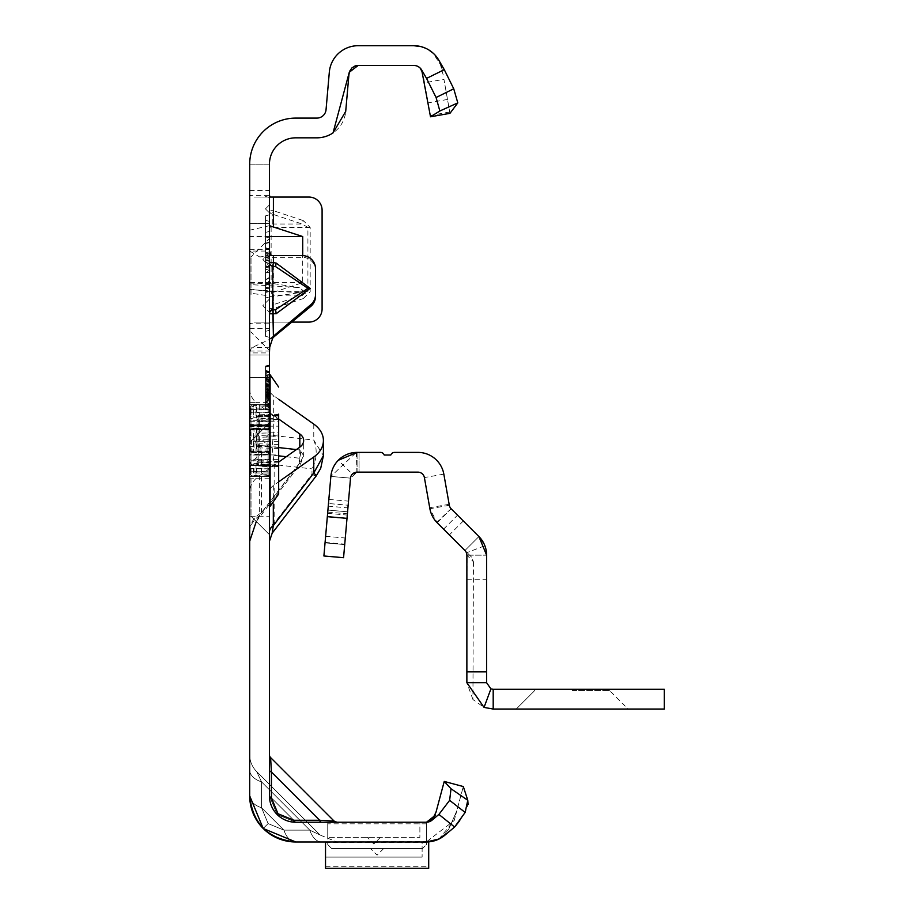 <?xml version="1.0" encoding="UTF-8"?>
<svg xmlns="http://www.w3.org/2000/svg" width="914" height="914" viewBox="0 0 914 914"><rect width="100%" height="100%" fill="white"/><g stroke="black" fill="none" stroke-linecap="round" stroke-linejoin="round"><path stroke-width="0.69" stroke-dasharray="4.57 3.43" d="M269.447 478.719L269.447 534.656L269.447 478.719M251.019 478.719L251.019 516.227L251.019 478.719M269.447 294.457L269.447 238.52L269.447 294.457M251.019 294.457L251.019 256.948L251.019 294.457M249.705 478.719L249.705 516.227L249.705 478.719M249.705 294.457L249.705 256.948L249.705 294.457M269.447 388.907L269.447 471.704A13.162 9.311 0 0 1 274.154 464.575L272.166 447.437L273.309 435.487L273.309 395.488A13.162 9.311 180 0 1 269.447 388.907L269.447 402.366L255.771 402.366A32.904 23.261 0 0 0 259.348 405.359L259.348 445.358L261.461 453.881A32.904 23.261 180 0 0 249.705 471.704L249.705 388.907L249.705 532.211L249.705 404.685L249.705 471.658L251.019 472.972L251.019 469.065A1.314 0.891 -22.9 0 1 250.367 469.076L250.367 472.31L250.367 469.076A1.314 1.074 -0 0 1 249.705 468.139A1.314 0.925 -0 0 0 251.019 469.065L251.019 459.811L268.133 459.811L268.133 472.972L268.133 468.825L251.019 468.825L251.019 471.213L268.133 471.213A1.314 1.143 180 0 1 269.447 472.355L269.447 459.811L269.447 472.355M269.447 397.224L265.506 398.001L265.506 409.106L269.447 410.169L269.447 374.294L269.447 410.169L269.447 374.294L269.447 410.169L265.506 409.106L265.506 375.78L269.447 374.717L265.506 375.78L269.447 374.717L265.506 375.78L269.447 374.717L265.506 375.78L269.447 374.717L265.506 375.78L269.447 374.717L265.506 375.78L269.447 374.717L265.506 375.78L269.447 374.717L265.506 375.78L269.447 374.717L265.506 375.78L269.447 374.717L269.447 506.356L269.447 374.717L269.447 409.735L269.447 374.717L269.447 409.735L269.447 374.717L269.447 409.735L269.447 374.717L269.447 403.771L265.506 404.833L265.506 366.011L265.506 409.221L265.506 366.011L265.506 409.221L265.506 366.56L265.506 408.684L265.506 366.56L265.506 408.684L265.506 366.56L265.506 408.684L265.506 375.78L265.506 408.684L265.506 375.78L265.506 404.833L269.447 403.794L269.447 365.509L269.447 410.283L269.447 364.96L269.447 410.283L269.447 364.96L269.447 410.283L269.447 364.96L269.447 410.283L269.447 395.465L269.447 403.794L265.506 404.845L269.447 403.771L269.447 459.776L269.447 452.396L269.447 454.487L268.133 451.505L256.571 451.859L256.571 429.249L268.019 429.591L267.905 452.35L269.447 454.487L269.447 374.717L269.447 409.735L269.447 374.717L269.447 409.735L269.447 374.717L265.506 375.78L265.506 408.684L265.506 375.78L265.506 408.684L265.506 375.78L265.506 376.408L269.447 375.414M249.705 284.551L249.705 377.379L249.705 223.382L249.705 284.551L299.312 287.579L302.694 290.298L299.312 292.64L273.4 296.616L249.705 292.994M269.447 251.042L269.447 377.379L269.447 223.382L269.447 251.042L249.705 251.042L259.679 256.948A23.695 2.068 180 0 0 273.4 257.337L302.351 257.337A13.162 13.116 180 0 1 315.513 270.441L315.513 268.727M269.447 259.576L269.447 266.157L269.447 259.576M269.447 305.642L269.447 312.222L269.447 305.642M373.815 837.373L367.234 837.373L373.815 837.373M377.105 848.558L370.524 848.558L377.105 848.558M269.447 795.911A3.953 2.285 0 0 0 271.424 797.888L277.982 813.711L293.794 820.258A3.953 2.285 -90 0 0 295.77 822.234A3.953 2.285 -90 0 1 293.794 820.258L271.424 797.888L277.982 813.711L293.794 820.258A3.953 2.285 -90 0 0 295.77 822.234A3.953 2.285 -90 0 1 293.794 820.258L271.424 797.888A3.953 2.285 0 0 1 269.447 795.911L295.77 822.234L277.159 814.523L269.447 795.911L295.77 822.234L277.159 814.523L269.447 795.911A3.953 2.285 0 0 0 271.424 797.888L277.982 813.711L293.794 820.258L271.424 797.888A3.953 2.285 0 0 1 269.447 795.911A26.323 26.323 0 0 0 295.77 822.234L277.159 814.523L269.447 795.911A3.953 2.285 0 0 0 271.424 797.888A3.953 2.285 0 0 1 269.447 795.911L295.77 822.234L277.159 814.523L269.447 795.911L295.77 822.234L321.625 822.234C341.825 822.234 341.825 822.234 321.625 822.234C341.825 822.234 341.825 822.234 321.625 822.234L295.77 822.234L321.625 822.234C341.825 822.234 341.825 822.234 321.625 822.234C341.825 822.234 341.825 822.234 321.625 822.234L295.77 822.234L321.625 822.234C341.825 822.234 341.825 822.234 321.625 822.234C341.825 822.234 341.825 822.234 321.625 822.234L295.77 822.234A3.953 2.285 -90 0 1 293.794 820.258L271.424 797.888A3.953 2.285 0 0 1 269.447 795.911L269.447 754.793A3.953 3.953 0 0 0 270.601 757.58L271.424 772.033A3.953 2.285 180 0 1 269.447 770.056L269.447 754.793A3.953 3.953 0 0 0 270.601 757.58L271.424 772.033A3.953 2.285 180 0 1 269.447 770.056L269.447 164.154L269.447 354.998L269.447 323.773L249.705 323.773L254.195 322.094L292.012 322.094M336.889 822.234L334.101 821.08L336.889 822.234L334.101 821.08L319.649 820.258A3.953 2.285 -90 0 0 321.625 822.234A3.953 2.285 90 0 1 319.649 820.258A3.953 2.285 -90 0 0 321.625 822.234A3.953 2.285 90 0 1 319.649 820.258A3.953 2.285 -90 0 0 321.625 822.234C341.825 822.234 341.825 822.234 321.625 822.234C341.825 822.234 341.825 822.234 321.625 822.234A3.953 2.285 -90 0 1 319.649 820.258L334.101 821.08L270.601 757.58L271.424 772.033A3.953 2.285 180 0 1 269.447 770.056L269.447 754.793A3.953 3.953 0 0 0 270.601 757.58L334.101 821.08L319.649 820.258L334.101 821.08L319.649 820.258L334.101 821.08L319.649 820.258L271.424 772.033L270.601 757.58L271.424 772.033A3.953 2.285 180 0 1 269.447 770.056L269.447 754.793M263.198 828.484L268.11 823.583L263.198 828.484L249.705 795.911L249.705 754.793L249.705 795.911L249.705 754.793L249.705 795.911L263.198 828.484L268.11 823.583L283.923 830.129L309.777 830.129L261.553 781.904A23.695 13.676 0 0 1 249.705 770.056L249.705 795.911L263.198 828.484L268.11 823.583L283.923 830.129L309.777 830.129A23.695 13.676 90 0 0 321.625 841.977A23.695 13.676 -90 0 1 309.777 830.129A23.695 13.676 90 0 0 321.625 841.977A23.695 13.676 -90 0 1 309.777 830.129A23.695 13.676 90 0 0 321.625 841.977A23.695 13.676 -90 0 1 309.777 830.129A23.695 13.676 90 0 0 321.625 841.977A23.695 13.676 -90 0 1 309.777 830.129L261.553 781.904L256.64 771.542L261.553 781.904A23.695 13.676 0 0 1 249.705 770.056L249.705 754.793A23.695 23.695 0 0 0 256.64 771.542L320.14 835.042L309.777 830.129L320.14 835.042L309.777 830.129L320.14 835.042L309.777 830.129L320.14 835.042L309.777 830.129L320.14 835.042L256.64 771.542L261.553 781.904A23.695 13.676 0 0 1 249.705 770.056L249.705 754.793A23.695 23.695 0 0 0 256.64 771.542L261.553 781.904A23.695 13.676 0 0 1 249.705 770.056L249.705 795.911C252.641 823.697 267.996 839.052 295.77 841.977A23.695 13.676 -90 0 1 283.923 830.129A23.695 13.676 -90 0 0 295.77 841.977A23.695 13.676 -90 0 1 283.923 830.129A23.695 13.676 -90 0 0 295.77 841.977A23.695 13.676 -90 0 1 283.923 830.129A23.695 13.676 -90 0 0 295.77 841.977A23.695 13.676 -90 0 1 283.923 830.129A23.695 13.676 -90 0 0 295.77 841.977L428.7 841.977L428.7 868.3L325.521 868.3L325.521 841.977L422.119 841.977L422.119 857.069L422.119 841.977L325.521 841.977L426.244 841.977L454.212 820.521L463.307 786.543L456.794 810.844L448.888 828.872L444.307 834.585L438.48 838.949L432.459 841.257L426.518 841.977M295.77 841.977A46.066 46.066 0 0 1 249.705 795.911A23.695 13.676 0 0 0 261.553 807.759A23.695 13.676 0 0 1 249.705 795.911A23.695 13.676 0 0 0 261.553 807.759A23.695 13.676 0 0 1 249.705 795.911A23.695 13.676 0 0 0 261.553 807.759A23.695 13.676 0 0 1 249.705 795.911A23.695 13.676 0 0 0 261.553 807.759A23.695 13.676 0 0 1 249.705 795.911L249.705 754.793A23.695 23.695 0 0 0 256.64 771.542L261.553 781.904L256.64 771.542L320.14 835.042L256.64 771.542A23.695 23.695 0 0 1 249.705 754.793L249.705 164.154L269.447 164.154L269.447 220.594A3.953 3.565 0 0 0 272.269 224.01L272.269 214.105A3.953 3.565 180 0 1 269.447 210.688L273.4 210.688L272.269 214.105L302.157 224.01L303.299 220.594L310.177 227.426L310.177 291.737L303.299 298.57L302.157 295.153L307.915 291.737L271.127 291.737L271.127 227.426L272.269 224.01L302.157 224.01L307.915 227.426L307.915 291.737L310.177 291.737M269.447 208.883L269.447 212.905L269.447 208.883M269.447 279.695L269.447 281.98L269.447 279.695M269.447 277.41L265.506 279.684L269.447 281.98M269.447 263.906L269.447 190.455L269.447 263.906M265.506 263.906L265.506 336.295L265.506 263.906M265.506 296.993L269.447 298.055L269.447 214.813L269.447 298.055L269.447 237.971L269.447 298.055L269.447 251.818L269.447 298.055L265.506 296.993L269.447 298.055L265.506 296.993L265.506 215.864L269.447 214.813L269.447 289.11L269.447 214.813L265.506 215.864L265.506 296.993L269.447 298.055L265.506 296.993L265.506 257.337L269.447 258.399L265.506 257.337L265.506 266.282L265.506 252.87L269.447 251.818L269.447 291.475L269.447 251.818L265.506 252.87L269.447 251.818L265.506 252.87L265.506 296.993L269.447 298.055L265.506 296.993L265.506 257.337L269.447 258.399L265.506 257.337L265.506 252.87L269.447 251.818L265.506 252.87L265.506 296.993L269.447 298.055L265.506 296.993L265.506 292.537L269.447 291.475L265.506 292.537L265.506 257.337L269.447 258.399L265.506 257.337L265.506 266.282L269.447 267.345L265.506 266.282L265.506 252.87L269.447 251.818L265.506 252.87L265.506 296.993L265.506 292.537L269.447 291.475L265.506 292.537L265.506 257.337L269.447 258.399L265.506 257.337L265.506 252.87L269.447 251.818L265.506 252.87L265.506 292.537L269.447 291.475L265.506 292.537L265.506 236.909L265.506 296.993L269.447 298.055L265.506 296.993L265.506 252.87L265.506 296.993M269.447 445.278L269.447 465.683L269.447 445.278M249.705 445.278L249.705 465.683L249.705 445.278M249.705 338.546L249.705 164.154L249.705 338.546M278.667 455.846L261.461 453.881L261.461 512.674L256.526 521.163L259.348 515.759L259.348 475.748A32.904 23.261 0 0 0 255.771 478.742A32.904 23.261 0 0 0 249.705 492.2M310.177 227.426L269.447 227.426L269.447 220.594M269.447 227.426L269.447 291.737L271.127 291.737L272.269 295.153A3.953 3.565 180 0 0 269.447 298.57L269.447 291.737M269.447 298.57L269.447 323.773L270.201 322.094L308.932 322.094A13.162 13.162 0 0 0 322.094 308.932L322.094 210.22A13.162 13.162 0 0 0 308.932 197.058L254.195 197.058L249.705 195.39L269.447 195.39M269.447 379.824L269.447 409.735L269.447 365.509L269.447 409.735L269.447 379.824L265.506 371.918M269.447 391.135L269.447 365.509L269.447 409.735L269.447 391.135L265.506 390.084L269.447 391.135M269.447 390.598L269.447 365.509L269.447 390.598L265.506 389.535L269.447 390.598M269.447 410.283L269.447 364.96L269.447 410.283L265.506 409.221L265.506 366.011L265.506 409.221L265.506 366.56L265.506 409.221L265.506 366.56L265.506 409.221L265.506 366.56L265.506 409.221L265.506 366.56L265.506 409.221L269.447 410.283L265.506 409.221M269.447 409.735L269.447 366.046L269.447 409.735L265.506 408.684L265.506 375.78L265.506 408.684L269.447 409.735M269.447 471.704L269.447 492.2A13.162 9.311 180 0 1 273.309 485.62L278.667 481.827M269.447 402.366L269.447 492.2M249.705 288.961L273.4 292.32L302.705 282.609L302.705 255.612M269.447 225.689L249.705 230.202M269.447 197.058L254.195 197.058M249.705 283.1L273.4 283.614L299.312 287.579M272.555 337.997L251.43 347.834L249.705 352.93L269.447 352.93M315.513 270.441L315.513 296.342M249.705 354.998L269.447 354.998L249.705 354.998M325.521 841.977L325.521 857.115L325.521 841.977L431.397 841.497L438.434 838.972L444.455 834.436L448.888 828.872L456.794 810.844L454.304 820.144L439.028 839.006M419.88 822.234L327.749 822.234L327.749 844.605L327.749 822.234L327.749 837.373L327.749 822.234L419.88 822.234L419.88 837.373L327.749 837.373L419.88 837.373L419.88 822.234M430.151 821.366L426.347 822.234L295.77 822.234A3.953 2.285 -90 0 1 293.794 820.258A3.953 2.285 -90 0 0 295.77 822.234M444.238 781.436L463.307 786.543L467.785 800.276L451.025 788.759L444.238 781.436L435.144 815.402L435.967 812.317L432.231 819.618L429.466 821.606L426.495 822.234M269.447 272.315L269.447 242.073L269.447 272.315L265.506 272.303L265.506 284.174L265.506 243.135L265.506 272.303M269.447 266.762L269.447 242.587L269.447 266.762L265.506 265.7L265.506 243.65L265.506 283.66L265.506 243.65L265.506 273.503L265.506 243.65L265.506 265.7L269.447 266.762M269.447 257.405L269.447 284.711L269.447 242.587L269.447 284.711L269.447 257.405L265.506 253.806M420.086 67.99A9.209 9.209 0 0 1 422.805 73.051A9.209 9.209 0 0 0 413.734 65.442L358.174 65.442A9.209 9.209 0 0 0 348.999 73.851L345.709 111.405A28.951 28.951 0 0 1 316.861 137.831L295.77 137.831A26.323 26.323 0 0 0 269.447 164.154L249.705 164.154A46.066 46.066 0 0 1 295.77 118.1L316.861 118.1A9.209 9.209 0 0 0 326.047 109.68L329.326 72.126A28.951 28.951 0 0 1 358.174 45.7L413.734 45.7L422.394 47.037L418.772 46.146M426.347 822.234L426.975 822.2A9.209 9.209 0 0 0 432.162 820.075L438.766 814.534L454.761 826.896M444.855 835.202A28.951 28.951 0 0 1 426.244 841.977M355.706 65.785A9.209 9.209 0 0 0 349.274 72.275M413.825 45.7A28.951 28.951 0 0 1 420.623 46.534L420.828 46.58A28.951 28.951 0 0 1 442.25 69.624A28.951 28.951 0 0 0 413.734 45.7M449.722 112.022L430.277 115.45L430.505 116.775L449.951 113.347L449.722 112.022L443.953 79.347L424.519 82.774L423.113 74.788M430.277 115.45L424.519 82.774M449.951 113.347L443.953 79.347M265.506 220.331L269.447 221.394L265.506 220.331M265.506 266.282L269.447 267.345L265.506 266.282M265.506 257.337L269.447 258.399L265.506 257.337M265.506 236.909L269.447 237.971L265.506 236.909L265.506 232.442L265.506 236.909L269.447 237.971L265.506 236.909M265.506 232.442L269.447 231.391L265.506 232.442L265.506 215.864L265.506 232.442L269.447 231.391L265.506 232.442M265.506 215.864L269.447 214.813L265.506 215.864L265.506 289.11L265.506 215.864L269.447 214.813L265.506 215.864M265.506 292.537L269.447 291.475L265.506 292.537L265.506 252.87L269.447 251.818L265.506 252.87L265.506 292.537L269.447 291.475L265.506 292.537M265.506 252.87L269.447 251.818L265.506 252.87M269.447 284.711L265.506 283.66L269.447 284.711M269.447 242.587L265.506 243.65L269.447 242.587M269.447 269.893L265.506 273.503M269.447 260.033L265.506 261.084L269.447 260.033M269.447 249.316L265.506 248.265L269.447 249.316M269.447 268.75L265.506 269.813L269.447 268.75M269.447 285.225L265.506 284.174M269.447 261.655L265.506 262.626M269.447 256.491L265.506 257.257M269.447 253.715L265.506 253.726M269.447 248.814L265.506 247.751M269.447 255.989L265.506 254.937L269.447 255.989M269.447 242.073L265.506 243.135M269.447 254.092L265.506 254.092M269.447 263.678L265.506 262.741M269.447 268.145L265.506 267.174M269.447 272.578L265.506 272.578M269.447 278.496L265.506 279.558M269.447 383.549L265.506 384.611L269.447 383.549M265.506 385.16L269.447 384.097L269.447 372.546L265.506 371.484L265.506 385.16L265.506 371.484L269.447 372.546L269.447 384.097L265.506 385.16L269.447 386.222M269.447 365.509L265.506 366.56M269.447 392.609L265.506 393.911L269.447 392.609M269.447 403.245L265.506 404.308M269.447 387.342L265.506 387.342L269.447 387.342M269.447 371.998L265.506 370.935M269.447 380.967L265.506 379.687L269.447 380.967M269.447 379.367L265.506 378.59L269.447 379.367M269.447 364.96L265.506 366.011L269.447 364.96M269.447 394.231L265.506 395.008L269.447 394.231M269.447 394.071L265.506 395.008M269.447 396.962L265.506 396.962M269.447 387.308L265.506 386.028L265.506 379.196L269.447 380.247L269.447 404.205L269.447 380.247L269.447 404.205L269.447 380.247L265.506 379.196L265.506 392.003L269.447 392.003L265.506 392.003L265.506 375.346L269.447 374.294L265.506 375.346L265.506 385.171L269.447 385.948L265.506 386.908M269.447 381.229L265.506 381.926M269.447 377.653L265.506 377.653M269.447 380.327L265.506 379.139M269.447 379.527L265.506 378.59M269.447 377.551L265.506 377.551M269.447 397.099L265.506 397.087M269.447 393.271L265.506 394.46M269.447 396.31L265.506 396.299L269.447 396.288L269.447 403.794L269.447 388.953L269.447 396.288L265.506 397.19L269.447 396.665M269.447 394.357L265.506 395.556L269.447 394.357L265.506 395.556L269.447 394.357L265.506 394.334M269.447 379.721L265.506 380.784M269.447 380.635L265.506 382.429M269.447 373.095L265.506 372.032L269.447 373.095M269.447 366.046L265.506 367.108L269.447 366.046M269.447 389.581L265.506 388.69M269.447 390.461L265.506 389.307M269.447 394.574L265.506 394.574M269.447 395.476L265.506 395.488L269.447 395.476L265.506 395.488L269.447 395.476L265.506 396.642M269.447 385.422L265.506 385.571L269.447 385.479L265.506 385.491L265.506 379.618L265.506 391.58L265.506 385.491M269.447 396.459L265.506 396.448L269.447 396.459M269.447 376.785L269.447 382.463L269.447 377.059L265.506 377.071L269.447 377.059L269.447 371.45L269.447 376.785L265.506 376.785M269.447 376.899L265.506 376.899M269.447 371.45L265.506 370.387M269.447 382.463L265.506 383.514M265.506 381.515L269.447 388.941L265.506 387.89M269.447 371.484L265.506 371.13M269.447 391.055L265.506 391.775M269.447 390.244L265.506 389.81M269.447 378.168L265.506 378.168L269.447 378.202M269.447 372.546L265.506 371.484L269.447 372.546M269.447 381.344L265.506 373.917M269.447 398.561L265.506 402.617M269.447 396.105L265.506 396.379M269.447 395.168L265.506 396.093L269.447 395.168M269.447 406.879L265.506 406.25L269.447 406.879M269.447 395.156L265.506 395.145L269.447 395.156M269.447 400.823L265.506 401.12L269.447 400.823M269.447 399.909L265.506 403.942L269.447 404.559L265.506 403.942L265.506 375.346L265.506 409.106L265.506 392.003L265.506 405.256L269.447 404.205L265.506 405.256L265.506 398.001M269.447 395.842L265.506 397.144M265.506 385.171L265.506 386.028M269.447 380.681L265.506 379.618L269.447 380.681L265.506 379.618L269.447 380.681L265.506 379.618L269.447 380.681L269.447 390.529L265.506 391.58L269.447 390.529L269.447 380.681L265.506 379.618M269.447 386.748L265.506 382.486L269.447 386.748M269.447 397.739L265.506 402L269.447 397.739M269.447 394.779L265.506 393.717L269.447 394.779M269.447 388.816L265.506 389.878L269.447 388.816M265.506 379.196L265.506 405.256L265.506 379.196L265.506 405.256L265.506 379.196L269.447 380.247M269.447 392.666L265.506 392.666L265.506 375.346L265.506 409.106L265.506 392.666L269.447 392.666M269.447 404.708L265.506 404.079L269.447 404.708M269.447 392.266L265.506 392.266L269.447 392.266M269.447 392.712L265.506 392.712L269.447 392.712M269.447 392.163L265.506 392.163L269.447 392.163M269.447 385.148L265.506 384.725L269.447 385.148M269.447 396.493L265.506 395.431L269.447 396.493M269.447 385.308L265.506 385.308M269.447 387.867L265.506 379.961M269.447 398.801L265.506 399.075L265.506 403.942M265.506 375.78L269.447 374.717L265.506 375.78L265.506 399.075M269.447 410.169L265.506 409.106M269.447 374.294L265.506 375.346M269.447 404.205L265.506 405.256M261.553 781.904A23.695 13.676 180 0 1 249.705 770.056A23.695 13.676 180 0 0 261.553 781.904A23.695 13.676 180 0 1 249.705 770.056A23.695 13.676 180 0 0 261.553 781.904L261.553 807.759L261.553 781.904L261.553 807.759L268.11 823.583L283.923 830.129L261.553 807.759L261.553 781.904L261.553 807.759L268.11 823.583L283.923 830.129L261.553 807.759L261.553 781.904L261.553 807.759L268.11 823.583L261.553 807.759L261.553 781.904L309.777 830.129L261.553 781.904L309.777 830.129L283.923 830.129L261.553 807.759L283.923 830.129L309.777 830.129L261.553 781.904L309.777 830.129L283.923 830.129L309.777 830.129L283.923 830.129L309.777 830.129L261.553 781.904M321.625 822.234A3.953 2.285 90 0 1 319.649 820.258L271.424 772.033A3.953 2.285 0 0 1 269.447 770.056A3.953 2.285 0 0 0 271.424 772.033A3.953 2.285 0 0 1 269.447 770.056M459.753 820.646L465.135 812.443L468.048 804.389M451.025 788.759L449.631 800.344L438.766 814.534M449.631 800.344L465.135 812.443M426.461 822.234L426.461 841.977L426.461 822.234M422.519 848.558L331.702 848.558L327.749 844.605L331.702 848.558L422.519 848.558L426.461 844.605L426.461 841.977L426.461 844.605L422.519 848.558M422.119 857.115L325.521 857.115L422.119 857.115M249.705 223.382L269.447 223.382L249.705 223.382M249.705 377.379L269.447 377.379L249.705 377.379M271.115 255.543L259.679 256.948M269.733 347.194L251.43 347.834M270.201 322.094L254.195 322.094M302.705 282.609L249.705 282.609M269.447 236.543L249.705 236.543M303.299 298.57L273.4 308.475L269.447 308.475A3.953 3.565 0 0 1 272.269 305.048L272.269 295.153L302.157 295.153L272.269 305.048L273.4 308.475L273.4 322.094L273.4 292.32M249.705 388.907A32.904 23.261 0 0 0 255.771 402.366L249.705 402.366M278.667 419.012L259.348 405.359M259.348 475.748L278.667 462.084M249.705 532.211A32.904 23.261 -0 0 1 259.348 515.759L299.815 463.124L300.489 463.992L299.301 463.455L261.461 512.674A32.904 23.261 180 0 0 249.705 530.497M296.364 449.574L299.815 449.962L299.815 447.129L299.815 463.124L303.665 455.629L299.815 449.962A7.895 6.249 -83.5 0 1 299.301 458.188L299.301 463.455M313.776 424.096L313.776 440.091A27.637 21.856 -83.5 0 1 311.994 468.882L311.994 474.149L274.154 523.368L274.154 464.575L311.994 468.882M272.178 533.193L274.154 523.368A13.162 9.311 0 0 0 269.447 530.497M316.141 476.023A27.637 1.908 37.6 0 1 311.994 474.149M278.667 399.269L273.309 395.488M269.447 478.742L249.705 478.742M278.667 447.563L259.348 445.358A32.904 23.261 180 0 1 249.705 428.906M269.447 428.906A13.162 9.311 0 0 0 273.309 435.487L313.776 440.091L323.407 455.629M267.905 418.384L268.133 416.498L269.447 417.698L268.133 418.384L254.012 417.721L253.658 415.836L256 415.836L256 404.525L253.658 404.525L250.367 406.387L250.367 417.058L253.658 415.836L253.658 404.525L256.571 404.514L256.571 415.847L268.019 416.498L268.019 405.53L256 404.525L256 405.576L268.133 406.593L269.447 403.771M278.667 454.932L278.667 440.548L278.667 454.932L258.856 454.932L258.856 464.461A1.977 1.714 180 0 1 256.948 462.747L256.948 416.807L256.948 462.77A1.977 0.777 -0 0 1 258.856 461.993L258.856 445.655L278.667 446.249L278.667 414.145L278.667 419.663L258.856 420.36L258.856 414.83L258.856 421.742L278.667 421.742L278.667 415.162L278.667 418.258L258.856 418.852A1.977 1.714 -0 0 0 256.948 420.566M270.11 506.356L270.11 374.74M278.667 465.82L258.856 465.226L258.856 466.266L278.667 466.963L278.667 446.249M256.948 421.742L258.856 421.742L258.856 426.175L278.667 426.175L278.667 436.629L258.856 437.315L258.856 439.828L278.667 439.805L278.667 440.548L278.667 414.145L258.856 414.83L256.948 416.807M269.447 425.616A1.314 1.143 -0 0 1 268.133 426.758L251.019 426.758L251.019 437.075L249.705 437.418L250.367 437.315L250.367 443.781L250.367 437.315L251.019 437.075L251.499 440.548L251.019 451.95L268.133 451.95L268.133 416.498M249.705 421.285L251.019 421.285L251.019 408.558A1.314 1.222 -49.9 0 0 250.367 408.798L250.367 412.031L250.367 408.798A1.314 1.2 -0 0 0 249.705 409.826A1.314 1.268 -0 0 1 251.019 408.558L251.019 409.895L268.133 409.895L268.133 426.073L251.019 426.073L251.019 421.285L269.447 421.285A1.314 1.005 -0 0 0 268.133 420.314L251.019 420.314L251.019 426.758A1.314 1.143 -0 0 0 249.705 427.901M267.905 428.757L268.133 429.591L269.447 426.621L268.133 428.757L251.019 428.997A1.314 0.617 -101.2 0 0 250.767 428.94A1.314 0.617 -101.2 0 0 250.367 429.888L253.349 429.294L253.349 451.813L250.367 451.219A1.314 0.617 -78.8 0 0 250.767 452.167A1.314 0.617 -78.8 0 0 251.03 452.11L267.905 452.35M268.133 405.508L268.133 409.552L251.019 409.552L251.019 407.278L254.012 405.576L253.658 404.525L254.012 405.576L253.658 404.525L250.367 406.364A1.314 1.314 0 0 0 249.705 407.507A1.314 1.291 -0 0 1 250.367 406.387L251.019 407.278L249.705 407.507M254.012 417.721L251.019 418.829L250.367 417.058A1.314 0.88 0 0 0 251.019 418.829L251.019 420.314A1.314 1.005 -0 0 1 249.705 419.309M267.905 474.515L269.447 477.325L268.133 474.503L254.012 475.52L251.019 473.829L250.367 474.743L253.349 476.411L253.349 465.146L250.367 464.049L251.019 462.267L254.012 463.375L268.133 462.713L269.447 463.398L268.133 464.609L256.571 465.249L256.571 476.56L268.019 475.566L267.905 462.724M251.019 472.549A1.314 1.222 49.9 0 1 250.367 472.31A1.314 1.2 -0 0 1 249.705 471.27A1.314 1.268 180 0 0 251.019 472.549M249.705 471.327L251.019 471.555L251.019 473.829L249.705 473.601A1.314 1.314 0 0 0 250.367 474.743L253.361 476.434A1.314 1.314 0 0 0 254.012 476.617L254.012 475.52L253.349 476.411A1.314 1.291 0 0 0 254.012 476.582L256 476.582L256 465.272L254.012 465.272L254.012 476.582L256.571 476.582L256 475.52M253.349 465.146L254.012 463.375L254.012 465.272A1.314 0.88 -0 0 1 253.349 465.146M268.133 451.505L268.133 452.419L268.133 451.322L251.019 451.322L251.019 452.099A1.314 1.234 180 0 1 249.705 450.865A1.314 1.314 0 0 0 250.767 452.167L253.749 452.75A1.314 1.314 0 0 0 254.012 452.773L254.012 429.237L256 429.237L256 451.859L253.349 451.813A1.314 0.617 -78.8 0 0 253.749 452.75A1.314 0.617 -78.8 0 0 254.012 452.693L256 452.693M253.749 428.346A1.314 1.314 0 0 1 254.012 428.323L254.012 428.403A1.314 0.617 -101.2 0 0 253.749 428.346A1.314 0.617 -101.2 0 0 253.349 429.294L254.012 428.323L256 428.323L256.571 429.249L256 428.403M250.367 443.781L251.019 444.033L250.367 443.781M251.019 412.031A1.314 0.891 22.9 0 0 250.367 412.031A1.314 1.074 -0 0 0 249.705 412.957A1.314 0.925 0 0 1 251.019 412.031M572.164 709.047L516.227 709.047L572.164 709.047M572.164 690.618L609.672 690.618L572.164 690.618M572.164 689.305L609.672 689.305L572.164 689.305M323.899 555.975L343.561 557.689L323.899 555.975L330.857 476.423L325.041 542.859L330.857 476.423L350.519 478.148A6.581 6.581 -135.6 0 1 352.381 474.115L338.271 460.302A26.323 26.323 0 0 0 330.857 476.423A26.323 26.323 0 0 1 357.077 452.396L380.487 452.396A3.953 3.953 0 0 1 384.211 455.023L390.792 455.023A3.953 3.953 0 0 1 394.517 452.396L417.915 452.396A26.323 26.323 0 0 1 443.838 474.149L449.334 505.293L451.162 508.801L437.2 522.762L464.94 550.514L478.902 536.552L464.94 550.514L467.203 555.518L473.452 561.767L471.498 557.06L464.94 550.514L478.902 536.552L484.866 545.738L467.02 552.582M484.866 545.738A26.323 26.323 0 0 1 486.614 555.164L486.614 579.727L486.614 555.164L466.871 555.164L466.871 579.727L467.203 555.518M343.561 557.689L350.519 478.148L344.715 544.584L325.041 542.859L327.909 510.081L325.041 542.859L344.715 544.584L350.519 478.148L330.857 476.423L356.346 452.407L357.077 452.396L357.077 472.138L359.065 472.138L359.065 452.396L359.065 472.138L357.077 472.138L417.915 472.138A6.581 6.581 0 0 1 424.393 477.576L429.888 508.721L437.2 522.762M449.334 505.293L429.888 508.721M473.452 561.767L472.926 699.518L484.043 707.402L493.194 709.047L664.295 709.047L664.295 689.305L493.194 689.305L493.194 709.047M467.214 555.164L486.614 555.164L486.614 682.724L473.326 682.724M472.926 699.518L466.871 682.724L466.871 564.429M464.94 550.514L443.576 529.149L464.94 550.514L466.871 555.164M451.162 508.801L478.902 536.552L457.537 515.188L478.902 536.552L486.614 555.164M471.498 557.06L465.34 550.902M451.07 508.71L436.823 522.385M357.077 452.396L357.077 472.138A6.581 6.581 5 0 0 350.519 478.148L357.077 472.138M344.715 544.584L348.154 505.248L344.715 544.584L325.041 542.859L344.715 544.584M327.909 510.081L328.492 503.523L348.154 505.248L328.492 503.523L327.909 510.081L347.583 511.806L327.909 510.081M486.614 682.724L490.909 688.893L484.043 707.402M490.909 688.893L493.194 689.305M269.447 446.74A13.162 1.143 0 0 0 272.166 447.437M277.159 814.523L277.982 813.711M293.794 820.258L319.649 820.258L293.794 820.258L319.649 820.258L271.424 772.033L271.424 797.888L271.424 772.033L271.424 797.888L271.424 772.033L319.649 820.258L271.424 772.033L319.649 820.258L293.794 820.258L319.649 820.258L271.424 772.033L271.424 797.888M273.4 197.058L273.4 210.688L303.299 220.594M273.4 257.337L273.4 283.614M273.4 296.616L273.4 337.654M447.506 99.455L428.06 102.882M265.506 248.505L269.447 248.288M265.506 249.431L269.447 249.659M265.506 259.13L269.447 258.902L265.506 259.13M265.506 260.056L269.447 260.273L265.506 260.056M265.506 287.464L269.447 287.247M265.506 288.39L269.447 288.618M269.447 383.709L265.506 384.737M269.447 390.141L265.506 389.124M269.447 400.172L265.506 399.669M269.447 395.579L265.506 395.865M269.447 398.378L265.506 398.675M438.811 60.175L442.25 69.624M325.521 842.377L428.7 842.377M325.521 866.712L428.7 866.712M426.461 823.822L327.749 823.822M325.521 857.069L422.119 857.069L325.521 857.069M249.705 249.705L269.447 249.705M249.705 351.056L269.447 351.056M249.705 328.674L269.447 328.674M249.705 190.478L269.447 190.478L265.506 191.517M302.351 257.337L302.351 255.612M299.312 292.64L249.705 289.612M286.276 456.703L299.301 458.188M273.309 485.62L273.309 504.631M269.447 424.142L249.705 424.142M269.447 426.472L249.705 426.472M269.447 446.478L249.705 446.478M269.447 449.962L249.705 449.962M256 417.721L256.571 415.847L256.457 417.732M249.705 453.207A1.314 1.143 -0 0 0 251.019 454.338L251.019 462.267A1.314 1.005 -0 0 0 250.367 464.049L250.367 474.709A1.314 1.291 0 0 1 249.705 473.601M249.705 450.865L250.367 451.219L250.367 429.888L249.705 430.231A1.314 1.234 180 0 1 251.019 428.997L251.019 429.786L268.133 429.786L268.133 428.677L268.133 429.591M256.457 463.364L256 465.272L256 463.375M278.667 466.563L258.856 465.957L258.856 461.993L278.667 461.719M256.948 434.95A1.977 1.714 -0 0 1 258.856 433.236L258.856 415.87L258.856 420.36L256.948 422.337M256.948 417.561A1.977 1.679 -0 0 1 258.856 415.87L278.667 415.162M256.948 439.874L258.856 439.828L258.856 441.279L256.948 441.233M249.705 459.811L251.019 459.811L251.019 455.023L268.133 455.023L268.133 459.811L269.447 459.811A1.314 1.005 -0 0 1 268.133 460.782L268.133 451.95A1.314 1.143 -0 0 1 269.447 453.093M278.667 415.287L258.856 415.87L256.948 417.824M249.705 430.288A1.314 1.143 -0 0 1 251.019 429.157L268.133 429.157A1.314 1.143 -0 0 0 269.447 428.015M249.705 470.07A1.314 1.143 -0 0 0 251.019 471.213L251.019 472.972L268.133 472.972L269.447 474.297M278.667 462.85L258.856 462.244L258.856 464.461L278.667 465.055M256.948 443.941A1.977 1.714 -0 0 0 258.856 445.655L258.856 435.452L278.667 434.847M256.948 437.155A1.977 1.714 -0 0 1 258.856 435.452L258.856 433.236L278.667 432.642M278.667 419.389L258.856 419.115A1.977 0.777 -0 0 1 256.948 418.338A1.977 1.714 -0 0 1 258.856 416.647L278.667 416.041M256.948 459.354L278.667 459.354M278.667 448.466L258.856 447.86A1.977 1.714 -0 0 1 256.948 446.158M278.667 444.478L258.856 443.793L258.856 454.932L256.948 454.932M278.667 441.291L258.856 441.279L258.856 443.793A1.977 1.965 -0 0 1 256.948 441.839M256.948 426.175L258.856 426.175L258.856 437.315A1.977 1.965 0 0 0 256.948 439.268M278.667 415.459L258.856 415.87A1.977 1.188 180 0 0 256.948 417.058M278.667 414.545L258.856 415.15A1.977 1.737 -0 0 0 256.948 416.887M256.948 464.301L258.856 465.957A1.977 1.737 180 0 1 256.948 464.221M278.667 465.649L258.856 465.226A1.977 1.188 -0 0 1 256.948 464.049M256.948 460.542A1.977 1.714 180 0 0 258.856 462.244L258.856 465.226A1.977 1.679 180 0 1 256.948 463.547M249.705 411.026A1.314 1.143 180 0 1 251.019 409.895L251.019 412.283L268.133 412.283L268.133 409.895A1.314 1.143 180 0 0 269.447 408.752M249.705 450.808A1.314 1.143 -0 0 0 251.019 451.95L251.019 454.338L268.133 454.338A1.314 1.143 -0 0 1 269.447 455.48M254.012 405.576L256 405.576M268.133 464.609L268.133 460.782L251.019 460.782A1.314 1.005 -0 0 0 249.705 461.798M269.447 469.956A1.314 1.143 180 0 0 268.133 468.825L251.019 468.288L251.019 471.555L268.133 471.555L268.133 475.566M269.447 409.323L268.133 409.552L268.133 412.283A1.314 1.143 -0 0 0 269.447 411.14M249.705 413.425A1.314 1.143 180 0 1 251.019 412.283L251.019 409.552L249.705 409.78M269.447 469.602L268.133 468.288L268.133 471.555L269.447 471.784M249.705 466.974L251.019 468.825A1.314 1.143 -0 0 1 249.705 467.682M269.447 426.073L268.133 426.073L268.133 429.786A1.314 1.234 180 0 0 269.447 428.552M249.705 431.02A1.314 1.234 180 0 1 251.019 429.786L251.019 426.073L249.705 426.073M269.447 452.556A1.314 1.234 180 0 0 268.133 451.322L268.133 455.023L269.447 455.023M249.705 455.023L251.019 455.023L251.019 451.322A1.314 1.234 180 0 1 249.705 450.076M269.447 454.487L268.133 452.419L256.503 452.773L256 451.859L256.457 452.693M256.457 475.509L256.571 476.582L268.133 475.6L269.447 477.325M256.457 428.415L268.133 428.677L269.447 426.621M256.457 405.599L256.571 404.514L268.019 405.508L267.905 406.581M443.838 474.149L424.393 477.576M449.151 504.288L429.717 507.716M486.614 671.859L473.452 671.859M463.318 520.969L449.357 534.93M330.857 476.423L350.519 478.148M356.346 452.407L356.894 472.138M327.738 512.091L347.4 513.805M328.846 499.421L348.508 501.146M325.087 542.413L344.749 544.127M327.623 513.36L347.297 515.073M328.252 506.162L347.926 507.887M327.315 516.901L346.977 518.626M325.624 536.301L345.286 538.026M249.705 516.227L251.019 516.227L269.447 534.656L251.019 516.227L269.447 534.656L251.019 516.227L269.447 534.656L251.019 516.227L249.705 516.227L269.447 516.227M249.705 331.965L251.019 331.965L269.447 350.393M269.447 433.967L262.866 440.548L269.447 447.129M249.705 476.411L269.447 476.411L249.705 476.411M269.447 252.995L262.866 259.576L269.447 266.157M269.447 299.061L262.866 305.642L269.447 312.222M380.395 837.373L373.815 843.953L367.234 837.373M383.686 848.558L377.105 855.138L370.524 848.558M265.506 208.952L269.447 212.905M269.447 330.297L265.506 331.359M265.506 336.295L269.447 337.346M249.705 465.02L269.447 465.02L249.705 465.02M249.705 465.683L269.447 465.683L249.705 465.683M249.705 425.536L269.447 425.536L249.705 425.536M249.705 424.884L269.447 424.884L249.705 424.884M269.447 197.504L265.506 196.453M265.506 208.826L269.447 204.873M320.14 835.042L336.889 841.977L320.14 835.042M443.199 75.017L440.422 64.608L433.419 53.686L426.221 48.579L417.584 45.963M421.32 69.441L417.984 66.379L413.734 65.442M273.252 336.283L268.339 339.688M249.705 404.685L269.447 404.685L249.705 404.685M256.286 521.483L300.489 463.992L303.665 455.629L303.665 440.548M249.705 441.211L251.019 441.211L249.705 441.211L251.019 441.211L249.705 441.211L251.019 441.211L269.447 422.782L251.019 441.211L269.447 422.782L251.019 441.211L269.447 422.782L251.019 441.211L249.705 441.211L269.447 441.211M249.705 256.948L251.019 256.948L269.447 238.52M249.705 409.438L251.019 408.124L268.133 408.124L269.447 406.81M256.948 463.272L258.856 465.249L278.667 465.934M278.667 461.433L258.856 460.747L256.948 458.771M249.705 414.133L251.019 412.808L268.133 412.808L269.447 411.494M269.447 428.712L268.133 430.026L251.019 430.026L249.705 431.339M249.705 449.768L251.019 451.082L268.133 451.082L269.447 452.396M253.749 428.358L250.767 428.94A1.314 1.314 0 0 0 249.705 430.231M609.672 689.305L609.672 690.618L609.672 689.305L609.672 690.618L609.672 689.305L609.672 690.618L628.101 709.047M466.871 579.727L486.614 579.727M443.576 529.149L457.537 515.188M516.227 709.047L534.656 690.618L516.227 709.047L534.656 690.618L516.227 709.047L534.656 690.618L534.656 689.305"/><path stroke-width="1.37" d="M269.447 262.547A3.953 3.919 180 0 0 272.806 266.42L272.806 309.48L275.582 309.652L276.165 313.719L269.447 313.799A3.953 3.77 180 0 1 272.806 310.075L275.582 309.652L307.915 288.333L275.582 266.591L276.165 263.061L310.177 288.39L307.915 288.333M269.447 251.042L271.115 255.543L302.351 255.612A13.162 13.116 180 0 1 315.513 268.727L315.513 294.628A13.162 13.116 180 0 1 310.806 304.67L273.252 336.283M439.028 839.006L426.278 841.977L295.77 841.977L263.198 828.484L249.705 795.911C252.641 823.697 267.996 839.052 295.77 841.977L263.198 828.484M321.625 822.234A3.953 2.285 90 0 1 319.649 820.258L334.101 821.08L270.601 757.58L271.424 772.033A3.953 2.285 0 0 1 269.447 770.056M269.447 754.793A3.953 3.953 0 0 0 270.601 757.58L334.101 821.08L336.889 822.234M271.424 797.888L277.982 813.711L293.794 820.258L319.649 820.258L271.424 772.033L271.424 797.888A3.953 2.285 0 0 1 269.447 795.911L269.447 164.154A26.323 26.323 0 0 1 295.77 137.831L316.861 137.831A28.951 28.951 0 0 0 333.027 132.907L349.274 72.275A9.209 9.209 0 0 0 348.999 73.851L345.709 111.405L333.027 132.907M349.274 72.275L358.174 65.442L413.734 65.442A9.209 9.209 0 0 1 421.708 70.047L426.541 78.41L444.284 69.658L438.811 60.175A28.951 28.951 0 0 0 413.734 45.7L358.174 45.7A28.951 28.951 0 0 0 329.326 72.126L326.047 109.68A9.209 9.209 0 0 1 316.861 118.1L295.77 118.1A46.066 46.066 0 0 0 249.705 164.154L249.705 795.911C252.641 823.697 267.996 839.052 295.77 841.977L321.625 841.977C341.505 841.977 341.505 841.977 321.625 841.977C341.505 841.977 341.505 841.977 321.625 841.977C341.505 841.977 341.505 841.977 321.625 841.977C341.505 841.977 341.505 841.977 321.625 841.977L295.77 841.977A46.066 46.066 0 0 1 249.705 795.911C252.641 823.697 267.996 839.052 295.77 841.977L295.77 841.977M270.201 197.058L269.447 195.39M302.705 255.612L302.705 236.543L269.447 225.689M292.012 322.094L308.932 322.094A13.162 13.162 0 0 0 322.094 308.932L322.094 210.22A13.162 13.162 0 0 0 308.932 197.058L269.447 197.058M315.513 294.628L315.513 296.342A13.162 13.116 180 0 1 310.806 306.384L272.555 337.997M269.447 313.205A3.953 3.77 180 0 1 272.806 309.48L273.4 335.941L269.733 347.194L269.447 352.93M426.518 841.977L428.7 841.977L428.7 868.3L325.521 868.3L428.7 868.254M430.151 821.366L435.144 815.402L426.495 822.234L295.77 822.234A26.323 26.323 0 0 1 269.447 795.911M321.625 841.977L325.521 841.977L321.625 841.977M444.238 781.436L463.307 786.543L467.785 800.276L465.146 812.432L454.589 827.033L438.903 814.42L432.162 820.075A9.209 9.209 0 0 1 426.244 822.234A9.209 9.209 0 0 0 426.975 822.2L432.219 819.63L435.967 812.317L444.238 781.436L451.025 788.759L467.785 800.276L468.048 804.389M426.244 841.977A28.951 28.951 0 0 0 444.855 835.202L454.589 827.033M459.753 820.646L454.761 826.896L444.855 835.202M358.174 65.442A9.209 9.209 0 0 0 355.706 65.785M417.584 45.963L413.734 45.7A28.951 28.951 0 0 1 413.825 45.7M420.623 46.534A28.951 28.951 0 0 1 420.828 46.58L413.734 45.7L418.772 46.146M413.734 65.442L413.734 65.442A9.209 9.209 0 0 1 420.086 67.99L422.805 73.051M430.505 116.775L449.951 113.347L457.8 102.882L439.851 110.994L430.505 116.775L421.708 70.047M438.903 814.42L449.631 800.344L451.025 788.759M465.146 812.432L449.631 800.344M293.794 820.258A3.953 2.285 -90 0 0 295.77 822.234M444.284 69.658L453.732 88.772L457.8 102.882M439.851 110.994L436.092 97.501L426.541 78.41M436.092 97.501L453.732 88.772M325.521 841.977L325.521 868.254M273.4 335.941L273.4 337.654M273.4 255.612L273.4 262.638L269.447 262.295A3.953 3.919 0 0 0 272.806 266.168L275.582 266.591L272.806 266.168L273.4 262.638L276.165 263.061M302.705 236.543L269.447 236.543M278.667 462.084L299.815 447.129A13.162 9.311 0 0 0 303.665 440.548A13.162 9.311 0 0 0 299.815 433.967L278.667 419.012M269.447 532.211A13.162 9.311 180 0 1 273.309 525.63L272.178 533.193L316.141 476.023L320.711 468.322L323.407 455.629L313.776 472.995A27.637 1.908 37.6 0 1 316.141 476.023M278.667 481.827L313.776 457A32.904 23.261 0 0 0 323.407 440.548A32.904 23.261 0 0 0 313.776 424.096L278.667 399.269M269.447 374.74L270.11 374.74L270.11 506.356L278.667 494.028L278.667 466.963M278.667 414.145L278.667 494.028M278.667 421.742L278.667 426.175M278.667 436.629L278.667 439.805M278.667 419.663L278.667 418.258M338.271 460.302L357.077 452.396L380.487 452.396A3.953 3.953 0 0 1 384.211 455.023L390.792 455.023A3.953 3.953 0 0 1 394.517 452.396L417.915 452.396A26.323 26.323 0 0 1 443.838 474.149L449.334 505.293A6.581 6.581 0 0 0 451.162 508.801L478.902 536.552L486.614 555.164L486.614 682.724L466.871 682.724L466.871 671.859L486.614 671.859M466.871 671.859L466.871 555.164A6.581 6.581 0 0 0 464.94 550.514L437.2 522.762A26.323 26.323 0 0 1 429.888 508.721L424.393 477.576A6.581 6.581 0 0 0 417.915 472.138L357.077 472.138L352.381 474.115M486.614 555.164A26.323 26.323 0 0 0 478.902 536.552M357.077 452.396A26.323 26.323 0 0 0 330.857 476.423L327.338 516.639L347.012 518.352L343.561 557.689L323.899 555.975L343.561 557.689M357.077 472.138A6.581 6.581 0 0 0 350.519 478.148L347.012 518.352M323.899 555.975L327.338 516.639M493.194 709.047L664.295 709.047L664.295 689.305L493.194 689.305L493.194 709.047L484.043 707.402L466.871 682.724M493.194 689.305L490.909 688.893L484.043 707.402M490.909 688.893L486.614 682.724M310.177 288.39L276.165 313.719M277.159 814.523L277.982 813.711M273.4 197.058L273.4 226.843M319.649 820.258L305.367 820.258L319.649 820.258M271.424 786.326L271.424 772.033L271.424 786.326M310.806 306.384L310.806 304.67M296.364 449.574L278.667 447.563M299.815 433.967L299.815 447.129M278.667 455.846L286.276 456.703M273.309 504.631L273.309 525.63L313.776 472.995L313.776 457M348.931 74.64L349.651 71.246L352.004 67.83L355.774 65.762M355.706 65.774L354.883 66.048M354.963 66.025L356.517 65.591M323.407 440.548L323.407 455.629M256.286 521.483L249.705 541.225M272.178 533.193L269.447 541.225M269.447 506.356L270.11 506.356M270.11 374.74L278.667 387.068"/></g></svg>
